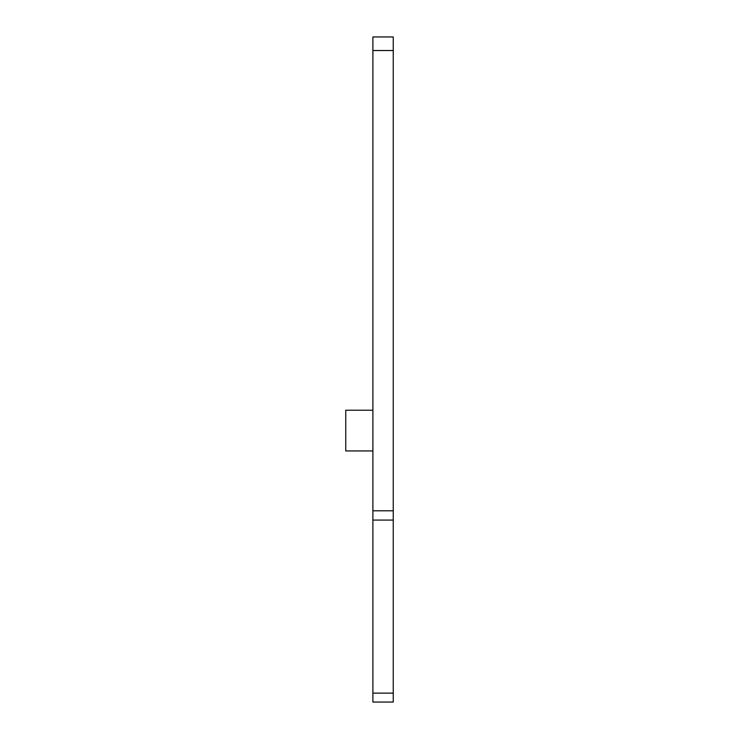 <?xml version="1.0" encoding="UTF-8"?>
<svg xmlns="http://www.w3.org/2000/svg" width="739" height="739" viewBox="0 0 739 739"><rect width="100%" height="100%" fill="white"/><g stroke="black" fill="none" stroke-linecap="round" stroke-linejoin="round"><path stroke-width="1.11" d="M372.89 36.95L372.89 702.05L393.25 702.05L393.25 36.95L372.89 36.95M372.89 410.219L345.75 410.219L345.75 450.938L372.89 450.938M372.89 693.117L393.25 693.117M393.25 520.08L372.89 520.08M372.89 510.797L393.25 510.797M393.25 50.52L372.89 50.52"/></g></svg>
